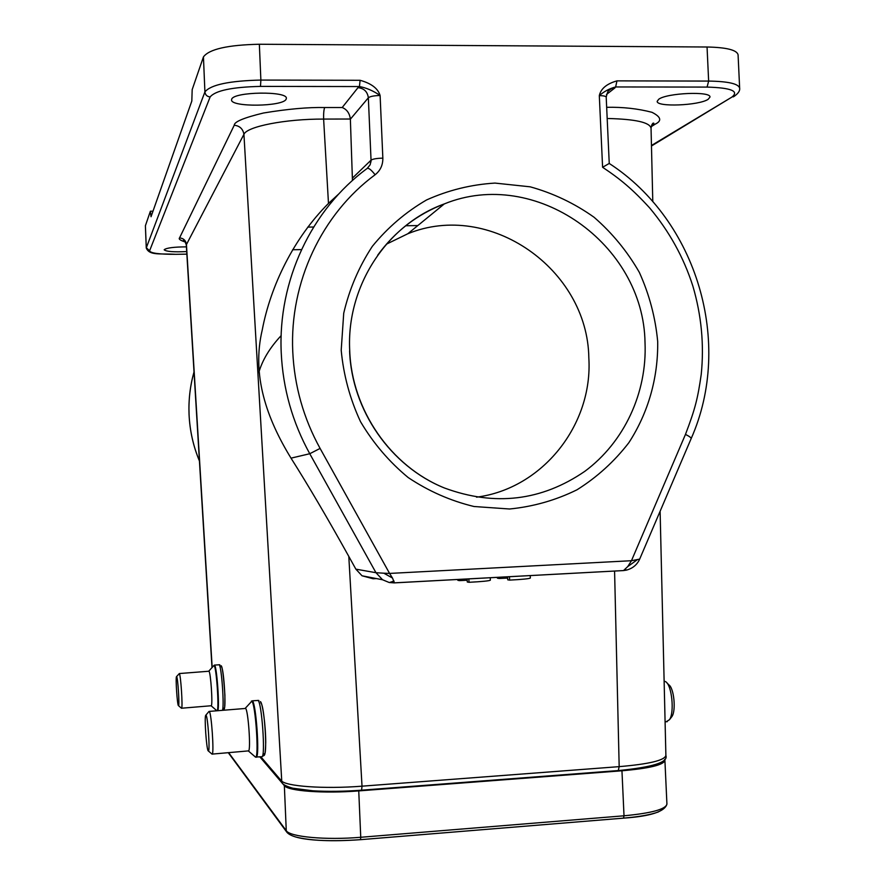 <?xml version="1.0" encoding="UTF-8"?>
<svg xmlns="http://www.w3.org/2000/svg" width="885" height="885" viewBox="0 0 885 885"><rect width="100%" height="100%" fill="white"/><g stroke="black" fill="none" stroke-linecap="round" stroke-linejoin="round"><path stroke-width="1.33" d="M376.468 578.58L373.105 578.757L362.009 575.77L355.858 569.155L348.801 556.411C327.572 518.223 308.312 485.467 291.01 458.142C266.861 418.727 251.428 375.472 262.259 329.884C270.622 285.8 293.543 238.408 328.479 203.417L338.878 193.848M658.706 99.275C666.792 92.925 711.208 91.022 709.969 97.085L708.188 99.286C699.172 105.58 656.228 107.284 657.19 101.31L658.706 99.275M186.691 251.572C173.781 252.192 166.291 251.605 164.201 249.835L164.245 249.659C166.69 247.877 174.068 246.937 186.403 246.86M231.693 99.22C233.563 91.664 287.669 90.845 286.353 98.346L286.12 99.231C283.078 106.665 230.675 107.35 231.56 99.905L231.693 99.22M476.528 497.171C542.461 488.675 593.027 424.866 588.835 357.905C587.662 269.151 489.637 200.176 407.775 233.773L386.369 244.194M258.763 372.629C262.391 360.04 269.848 347.705 281.153 335.614M352.451 180.496L350.36 119.021L323.622 119.077C285.346 118.933 247.004 126.511 243.928 134.31L186.292 244.824C185.065 241.362 184.047 239.946 183.239 240.576L184.954 241.539M185.319 242.014C180.308 240.399 178.394 239.027 179.555 237.888L234.248 125.227C234.171 121.787 243.939 117.705 263.553 112.992C287.802 108.999 308.179 107.173 324.695 107.528L342.196 107.516C346.843 109.386 349.564 113.214 350.36 119.021M607.984 91.243L611.07 88.843C610.097 90.193 608.592 87.007 606.203 97.173C605.915 96.199 603.614 95.68 599.311 95.624C604.101 91.42 609.544 88.533 615.639 86.951L614.776 88.035L611.07 88.843L608.36 90.768M360.095 80.292L359.443 86.553C366.412 87.825 373.304 90.812 380.108 95.503C374.012 95.635 370.096 96.399 368.348 97.781C367.485 91.675 364.034 88.312 357.983 87.67L359.443 86.553L260.489 86.398L260.876 80.07L360.095 80.292C371.335 83.422 378.006 88.489 380.108 95.503L382.851 158.138C376.744 158.293 372.817 158.968 371.058 160.152L352.717 177.819M392.475 578.027L383.836 573.203L389.577 573.425L392.475 578.027L394.433 582.85L389.466 582.518L394.013 581.047M734.705 96L733.234 96.896C737.957 93.932 740.092 91.011 739.65 88.146L738.079 54.804C736.928 50.014 726.585 47.414 707.049 47.005L259.349 44.25C227.788 44.936 209.159 49.151 203.439 56.905L192.178 89.639L191.824 101.023L151.036 216.736L150.395 211.205L145.394 225.752L146.257 247.977L204.911 91.918C205.342 94.96 207.09 96.631 210.143 96.93L149.598 250.798L146.302 247.711L145.394 225.752M152.994 211.183L150.395 211.205M606.203 97.173L609.245 163.437L602.596 167.276L599.311 95.624C600.815 88.699 606.701 83.776 616.978 80.867L615.639 86.951L707.082 87.084L708.642 81.077L707.049 47.005M383.836 573.203L375.97 572.706L355.858 569.155M382.851 158.138C382.917 165.097 380.34 170.639 375.107 174.754C321.686 214.148 289.461 282.459 292.758 351.566C294.384 385.982 303.5 418.262 320.093 448.418L389.577 573.425L631.459 560.714L627.742 566.588L623.538 570.548M623.405 570.582L394.212 582.894L389.201 582.507L382.541 579.741L375.97 572.706L309.761 453.728C292.437 422.278 282.923 388.615 281.231 352.728C277.79 280.656 311.465 209.424 367.209 168.416C368.691 167.807 371.324 169.931 375.107 174.754M626.326 570.117L625.407 569.254M639.656 559.11L631.459 560.714L685.466 434.402C695.333 408.638 697.834 398.007 701.23 374.399C704.25 344.73 701.44 315.226 692.811 285.91C683.663 257.402 669.303 231.439 649.734 208.008C632.642 189.302 620.407 179.135 602.596 167.276M348.801 556.411L362.02 786.179C323.976 789.188 285.07 786.334 281.231 780.625L260.843 756.797M664.569 759.474L664.912 760.403C663.706 764.917 649.38 768.379 621.956 770.78L358.746 790.902C323.788 793.712 287.879 791.013 284.351 785.648L259.858 756.885M614.577 571.046L619.179 766.642L618.272 770.558L361.589 790.183L362.02 786.179L619.179 766.642C648.871 764.109 664.414 760.425 665.83 755.602M650.984 128.048C649.634 122.384 635.43 119.21 608.382 118.513M606.679 107.306C622.841 106.974 637.941 108.645 651.98 112.306C661.006 116.886 662.124 120.814 655.298 124.088L651.659 125.073M457.799 579.454L457.833 580.328L459.503 580.626L467.203 580.239M467.147 578.945L467.28 581.987L469.028 582.297C482.248 581.6 489.361 580.892 490.356 580.162L490.246 577.706M459.448 579.365L459.503 580.626M468.873 578.856L469.028 582.297M497.37 577.33L497.414 578.204L499.228 578.48L507.647 578.071M507.592 576.777L507.724 579.808L509.627 580.106C522.504 579.432 529.407 578.735 530.347 578.027L530.237 575.571M509.472 576.677L509.627 580.106M499.173 577.23L499.228 578.48M211.072 705.765L211.25 705.743C212.931 705.268 210.707 672.102 208.948 671.228L179.279 673.551M176.657 676.638C177.874 677.501 179.688 706.352 178.482 705.655L178.372 705.577C177.221 704.46 175.473 678.142 176.458 676.704L176.657 676.638M176.557 676.582L179.323 673.596C180.761 674.492 182.93 707.768 181.58 708.221L181.348 708.133M666.228 721.74L669.48 719.704C674.58 712.58 671.936 685.598 665.808 681.782L664.126 681.074M671.217 717.469L671.936 716.54C676.206 710.555 673.994 688.065 668.85 684.835L666.892 682.877M248.254 750.9L248.574 750.878C251.03 749.938 248.187 709.936 245.576 708.442L209.236 711.407M206.061 715.246C207.875 716.717 210.165 751.83 208.373 750.978L208.163 750.812C206.459 748.998 204.269 717.646 205.674 715.357L206.061 715.246M208.982 711.429L209.325 711.485C211.449 713.033 214.203 753.201 212.234 754.097L211.803 753.931M194.014 371.943C190.131 385.76 188.483 399.876 189.058 414.291C189.766 430.464 193.229 446.029 199.435 461.008C193.218 446.073 189.755 430.486 189.047 414.302C188.472 399.887 190.12 385.76 194.014 371.932M657.688 341.488C658.252 377.63 648.274 412.797 628.848 442.71C614.323 461.516 597.043 477.214 576.998 489.792C555.758 500.257 533.279 506.651 509.572 508.997L474.017 506.508C450.542 500.844 428.594 491.186 408.173 477.535C389.146 461.804 373.271 443.186 360.527 421.691C349.973 398.98 343.524 375.163 341.201 350.228L343.723 313.224C349.376 289.052 358.923 266.75 372.353 246.307C387.752 227.456 405.817 212.002 426.581 199.944C448.407 190.153 471.207 184.534 494.98 183.084L530.192 186.823C553.191 193.207 574.476 203.34 594.056 217.245C612.221 233.02 627.31 251.395 639.335 272.37C649.302 294.406 655.42 317.449 657.688 341.488M377.718 255.145C395.097 231.328 417.289 214.247 444.303 203.915C535.226 166.811 643.66 243.961 645.021 342.65C647.223 392.652 624.279 442.135 584.808 471.34C541.554 500.965 494.77 506.53 444.458 488C390.794 466.439 351.633 410.308 349.597 350.836M444.458 488C390.982 466.45 351.765 410.286 349.719 350.692C346.234 286.32 386.756 224.558 444.303 203.915L407.775 233.773M370.981 161.878L369.255 161.889M307.781 227.102L313.644 227.025M405.673 225.741L417.808 225.575M292.603 249.758L301.497 249.614M342.196 107.516L357.983 87.67M350.372 119.187L368.348 97.781L371.069 160.838L370.129 164.787L367.209 168.416M203.439 56.905L204.911 91.918C210.652 84.761 229.303 80.812 260.876 80.07L259.349 44.25M260.489 86.398C232.169 87.062 215.387 90.58 210.143 96.93M149.598 250.798C150.395 253.198 159.211 254.371 176.026 254.316L175.96 254.316M328.479 203.417L323.622 119.077C323.501 113.313 323.855 109.463 324.695 107.528M295.601 836.956C310.458 840.772 332.096 841.679 360.494 839.677L623.46 818.149C639.103 816.8 650.74 814.742 658.374 811.943M212.157 667.235L186.425 244.227C185.739 240.399 183.449 238.286 179.555 237.888M281.839 782.561L243.928 134.31C242.955 128.889 239.735 125.858 234.248 125.227M186.846 254.128L176.026 254.316L186.846 254.161M320.093 448.418L309.761 453.728L291.01 458.142M389.201 582.507L382.442 579.708M627.742 566.588L637.233 559.774M360.494 839.677L360.748 837.276L624.014 815.793C651.448 813.193 665.752 809.288 666.925 804.078C664.834 811.656 650.353 816.335 623.494 818.138L624.014 815.793L621.956 770.78M287.127 832.575L286.264 830.683C289.826 836.911 325.791 840.285 360.748 837.276L358.746 790.902M228.64 752.648L286.264 830.683L284.351 785.648M739.65 88.146C738.521 83.743 728.189 81.387 708.642 81.077L616.978 80.867M691.13 438.65L691.185 438.529C691.13 437.644 689.227 436.272 685.466 434.402M259.902 756.874L281.806 782.594C282.769 784.497 286.43 786.367 292.802 788.203L312.914 790.803C327.815 791.677 344.044 791.478 361.589 790.183L361.39 790.15M665.885 755.558C668.407 762.239 652.544 767.24 618.272 770.569L618.051 770.592M216.106 710.832L216.073 710.091M651.471 146.003L731.84 97.129C739.44 91.144 731.176 87.803 707.082 87.084M614.776 88.035L606.479 94.463M651.46 145.483L731.84 97.129M655.298 124.088L651.139 126.721M222.389 710.301C224.513 707.546 221.527 665.686 219.148 664.779L214.458 665.089M223.85 708.155C226.516 712.049 223.883 667.976 221.372 666.715M217.079 710.744C219.38 710.246 216.438 666.416 214.037 665.387L208.772 671.173M214.026 665.398L214.524 665.144C216.836 666.062 219.812 707.945 217.754 710.688M261.617 756.719L262.082 756.686C265.566 755.447 261.728 702.247 258.044 700.455L252.269 700.832M263.818 753.721C267.834 759.374 264.571 705.013 260.765 702.834M255.134 756.852L255.488 757.084C259.25 759.264 255.544 703.254 251.794 701.23L245.245 708.321M251.384 701.086L252.391 700.931C255.986 702.734 259.803 755.956 256.407 757.195L255.964 757.228M146.257 247.977C149.443 255.765 159.709 253.32 176.004 254.338M394.201 582.861L623.593 570.559M626.668 570.051C632.786 568.347 637.123 564.696 639.689 559.099M623.969 570.515L626.381 570.128M623.494 818.138L360.505 839.666C326.333 842.066 292.714 840.473 286.563 831.823L228.264 752.681M362.042 575.792L382.519 579.752M609.223 163.448C697.247 220.498 733.433 343.325 691.185 438.529L639.468 559.597M664.912 760.403L666.925 804.078M215.896 709.925L215.929 710.843M211.991 667.423L186.292 244.902M651.05 128.071C651.858 124.254 652.776 122.628 653.794 123.192L652.201 124.796M665.896 755.901L660.11 511.276M652.787 201.68L651.05 128.413M221.04 665.708C222.301 665.83 223.584 675.697 224.912 695.3C224.768 712.292 224.646 707.834 223.042 710.246M219.082 664.723L219.834 664.834M211.139 705.788L216.891 710.766M178.482 705.655L181.502 708.265M181.58 708.221L211.25 705.743M667.268 721.684L665.089 721.795M671.936 716.54L669.48 719.704M260.356 701.595C262.469 702.203 265.699 725.047 265.732 742.438C265.157 758.622 264.604 754.241 262.082 756.686L255.488 757.084L248.364 750.956M257.911 700.367L258.896 700.533M208.373 750.978L212.101 754.175M212.234 754.097L248.574 750.878M205.873 715.135L208.849 711.64"/></g></svg>
